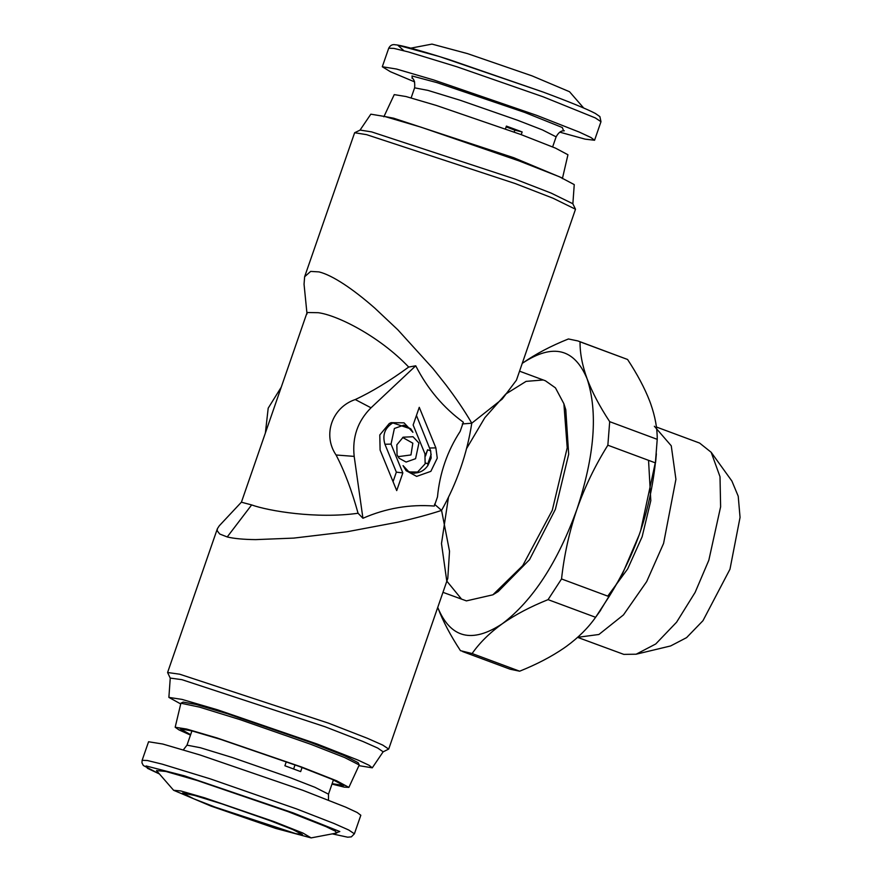 <?xml version="1.0" encoding="UTF-8"?>
<svg xmlns="http://www.w3.org/2000/svg" width="882" height="882" viewBox="0 0 882 882"><rect width="100%" height="100%" fill="white"/><g stroke="black" fill="none" stroke-linecap="round" stroke-linejoin="round"><path stroke-width="1.32" d="M241.525 502.045L219.287 525.782L217.391 528.704L217.204 530.777L219.728 534.018L227.225 536.951C233.928 538.582 243.41 539.475 255.67 539.619L293.761 538.097L346.891 531.791L398.091 522.133C414.595 518.407 429.093 514.493 441.573 510.402L449.522 551.239L447.791 578.394L388.697 749.072L382.744 745.092L367.353 738.278L328.479 723.152L179.696 674.212L167.591 672.503L170.303 678.28M307.101 312.504L241.414 502.211L251.646 504.923C268.459 510.965 316.429 519.09 358.07 513.258L362.932 518.263L354.189 456.391L336.064 454.991C344.377 470.867 351.709 490.293 358.07 513.258M307.145 312.515L318.215 312.702C336.77 315.039 378.808 335.678 408.697 367.055C389.535 381.057 371.73 391.884 355.259 399.546C332.007 407.341 322.382 435.013 336.064 454.991M281.259 387.154L268.194 408.168L265.383 432.996M355.259 399.546L371.013 407.804C357.695 421.133 352.083 437.329 354.189 456.391M371.013 407.804L415.731 365.798L408.697 367.055M462.278 423.955L471.771 423.206L471.098 422.059C464.439 410.626 455.994 398.157 445.752 384.662L432.963 368.533L397.837 329.802L374.751 308.072C363.616 298.325 353.395 290.398 344.09 284.269C334.058 277.687 325.701 273.563 319.008 271.899L310.662 271.413L304.632 276.739L304.047 284.225L307.024 314.003M362.932 518.263C385.93 508.241 409.722 504.173 434.319 506.048L437.483 496.919C439.721 473.05 447.295 451.198 460.183 431.353L463.348 422.235C443.403 407.727 427.538 388.918 415.731 365.798M359.051 765.675L372.281 767.825L383.141 751.806L377.717 748.057L362.921 741.475L325.193 726.801L181.935 679.669L170.259 678.082L168.881 697.397L180.612 703.88M382.986 751.927L388.697 749.072M304.632 276.739L354.63 132.741L366.537 134.637L515.32 183.588L553.047 198.23L575.505 209.232L516.433 380.175L502.211 399.083L471.771 423.206C467.118 453.602 457.063 482.663 441.573 510.402L434.484 504.217M380.098 450.041L396.713 490.601L402.831 472.928L391.035 444.12L394.386 428.476L403.846 425.124L410.88 428.939L412.919 432.301L404.033 422.842L391.112 422.654L389.282 423.514L379.789 434.958L380.098 450.041M403.052 465.619L406.106 470.657L416.657 476.39L430.846 471.363L437.263 458.155L435.873 447.88L419.259 407.319L413.14 424.992L424.937 453.8L425.135 463.844L417.583 472.046L408.972 471.925L403.052 465.619M418.928 443.051L413.008 436.744L403.162 437.196L396.845 444.826L397.043 454.869L399.083 458.232L406.106 462.058L415.576 458.695L418.928 443.051M372.281 767.825L369.073 765.278L358.114 760.141L316.914 743.934L217.678 709.845L182.012 699.404L168.881 697.397M519.553 371.179L545.407 380.781L555.44 387.86L563.885 403.724L567.214 447.78L552.275 510.303L522.739 565.605L492.895 594.81L466.413 600.885L442.962 592.34M461.507 599.065L446.843 581.139M446.755 580.929L441.485 543.566L448.453 497.393M466.622 448.497L484.835 417.704L505.772 394.045L526.08 381.377L542.904 380.01M389.414 423.448L392.81 422.93L410.88 428.939M402.831 472.928L396.349 472.135L384.938 444.252C382.204 435.002 384.828 427.891 392.81 422.93M393.052 481.671L396.349 472.135M425.543 455.983L427.594 449.765L430.681 450.911L416.447 415.455M430.681 450.911L431.144 458.045L427.858 465.564C424.573 470.205 420.328 472.686 415.113 473.017M417.583 472.046L414.507 473.292L406.282 470.845M402.677 437.472L412.82 443.183L410.968 454.947L397.958 456.678M354.63 132.741L360.143 130.073L371.62 131.892L514.879 179.024L551.195 193.125L572.815 203.72L575.505 209.232M180.898 703.208L183.202 702.083L196.267 704.52L227.214 713.692L310.475 742.357L344.619 755.742L358.136 762.665L359.25 764.97L344.553 757.517L310.662 744.254L239.849 719.569L199.431 707.099L180.898 703.208L175.176 727.242L178.947 729.877L190.49 735.092M563.885 403.724L565.77 409.645L568.681 454.285L555.384 509.322L529.531 559.651L498.176 591.557L492.895 594.81M427.858 465.564L427.792 463.811L425.422 462.929M427.792 463.811L431.199 454.186M425.234 455.873L427.594 449.765M359.988 130.194L370.837 114.175L384.861 116.523L420.659 127.063L518.837 160.822L559.397 176.753L574.248 184.603L572.859 203.918M331.996 784.087L344.278 787.13L348.875 787.383L359.25 764.97M348.875 787.383L336.593 780.779L301.578 767.009L217.115 737.98L186.62 729.039L175.176 727.242M384.96 116.556L393.626 118.199L513.765 157.724L561.669 177.745M190.633 734.673L180.226 728.83L192.067 730.946L220.974 739.491L299.329 766.458L331.566 779.104L343.936 785.52L332.139 783.668M383.846 116.799L394.243 94.617L405.996 96.535L436.535 105.509L520.634 134.428L555.44 148.099L567.942 154.758L562.396 178.627M472.113 653.54L519.652 671.202C536.686 664.367 551.504 656.638 564.083 648.016L566.619 646.219C578.537 637.477 588.195 627.841 595.604 617.301L548.064 599.639C530.413 606.717 515.176 614.732 502.354 623.717C489.775 632.769 479.687 642.702 472.113 653.54L460.47 650.673C450.515 635.558 442.996 621.292 437.924 607.885L437.924 607.885C450.691 638.325 472.168 643.606 502.354 623.717C532.805 600.576 557.678 562.407 576.96 509.212C594.644 455.619 598.04 412.181 587.136 378.874C574.38 348.423 552.904 343.153 522.706 363.042L522.254 363.362L522.706 363.042C535.506 354.068 550.743 346.042 568.416 338.964L577.964 340.959L627.587 359.481L580.047 341.819C579.926 353.197 582.296 365.545 587.136 378.874C592.197 392.258 599.716 406.525 609.694 421.673L657.222 439.335C657.333 428.332 655.139 416.425 650.629 403.625L649.637 400.946C644.621 388.036 637.267 374.211 627.587 359.481M580.047 341.819L577.964 340.959M655.745 460.613L640.729 530.38C647.884 508.892 652.768 486.39 655.392 462.874L607.852 445.212C595.052 465.696 584.755 487.029 576.96 509.212C569.309 531.703 564.171 554.954 561.536 578.956L609.076 596.618C621.457 576.795 631.49 556.211 639.185 534.856L621.942 575.031L599.65 611.656M607.852 445.212L609.694 421.673M548.064 599.639L561.536 578.956M302.074 767.483L300.652 771.607L284.897 765.752L286.308 761.695M293.618 768.961L295.04 764.87M640.729 530.38L639.185 534.856M269.749 820.547L221.713 803.811L194.525 795.443L182.563 793.017L193.731 798.783L215.164 807.129L295.834 833.666L302.405 834.515L292.824 829.576L269.749 820.547M519.652 671.202L510.105 669.206L462.565 651.544M609.076 596.618L595.604 617.301L600.697 610.201M655.392 462.874L657.222 439.335M514.173 132.046L514.834 130.15L522.155 131.958L521.218 134.637M522.155 131.958L506.4 126.104L505.441 128.871M514.834 130.15L506.136 126.887M142.134 760.306L148.562 741.751L162.729 744.022L200.027 754.97L303.022 790.371L345.678 807.14L357.199 812.509L360.826 815.255L354.399 833.799L348.688 829.984L333.914 823.446L296.595 808.926L210.357 778.894L162.101 764.121L147.382 760.516L142.134 760.306L141.947 762.809L143.336 765.51L159.444 773.999M211.041 806.115L275.636 828.385L311.137 837.9L302.945 833.049L273.872 821.561L204.613 797.824L180.744 790.945L173.6 790.272L211.041 806.115M173.6 790.272L156.478 770.581L165.838 771.452L197.127 780.471L287.918 811.583L326.031 826.643L335.314 831.142L336.77 833.016L311.137 837.9M559.783 132.157L585.141 139.147L594.567 140.249L590.94 137.515L579.419 132.146L536.752 115.377L433.768 79.975L396.47 69.028L382.303 66.745L390.384 71.707L414.639 81.894M410.792 48.146L431.982 44.1L467.493 53.615L532.078 75.885L569.529 91.728L583.675 108.001M648.546 460.327L650.806 500.623L642.14 536.719L627.664 568.923L607.753 596.122M654.367 426.26L671.257 445.796L675.921 479.301L663.584 543.422L646.671 581.613L623.464 614.908L598.911 634.489L577.655 637.322M656.417 427.02L699.624 443.073L711.168 452.279L720.01 476.71L720.616 506.808L708.83 560.235L695.137 592.373L676.593 622.196L655.745 643.97L636.143 654.212L623.794 654.378L577.6 637.366M711.168 452.279L731.895 481.043L738.223 496.224L740.053 517.381L729.976 569.21L702.976 620.685L686.582 637.631L670.618 645.955L636.143 654.212M227.225 536.951L251.646 504.923M391.035 444.12L384.938 444.252M435.873 447.88L429.777 448.012M328.49 800.106L328.501 794.164L314.852 787.262L289.969 777.582L232.473 757.561L200.313 747.716L186.995 745.158L183.346 749.843M411.949 78.024L411.938 78.024C410.858 78.211 415.521 77.208 414.617 87.836L427.924 90.383L460.095 100.228L517.591 120.25L542.474 129.93L556.123 136.842C560.434 129.081 564.215 131.264 564.304 130.779M412.489 78.487L411.982 75.962L437.064 82.654L524.68 112.411L562.33 127.526L563.587 130.801M159.422 773.966L147.415 768.277L146.081 765.951L184.448 775.851L293.045 812.851L339.813 831.539L332.834 833.997L347.684 837.194L351.345 836.864L354.399 833.799M382.303 66.745L388.73 48.201L393.967 48.411L408.686 52.016L456.942 66.789L543.18 96.822L595.273 117.89L600.984 121.694L594.567 140.249M542.695 91.915L439.523 56.58L397.76 45.191L403.879 50.726M167.591 672.503L217.38 528.704M191.934 730.913L186.995 745.158M328.501 794.164L333.44 779.92M655.58 462.466L656.362 453.833M552.639 146.908L556.123 136.842M414.617 87.836L411.133 97.913M388.73 48.201C390.263 45.269 392.501 44.133 395.445 44.806C400.097 45.07 415.08 48.83 449.059 59.579L542.794 91.937C569.199 101.772 586.717 108.938 595.339 113.436L599.892 116.6L600.984 121.694"/></g></svg>
